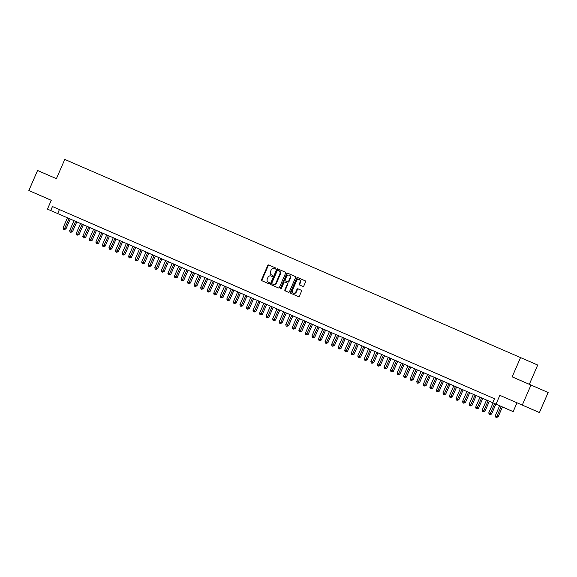 <?xml version="1.0" encoding="UTF-8"?>
<svg xmlns="http://www.w3.org/2000/svg" width="577" height="577" viewBox="0 0 577 577"><rect width="100%" height="100%" fill="white"/><g stroke="black" fill="none" stroke-linecap="round" stroke-linejoin="round"><path stroke-width="0.87" d="M275.77 268.687A0.599 0.49 -66.5 0 0 275.561 267.937L268.731 264.973A0.858 0.7 -66.5 0 0 267.742 265.478L261.583 279.657A0.858 0.7 -66.5 0 0 261.879 280.718L268.709 283.689A0.599 0.49 -66.5 0 0 269.192 282.586L268.305 282.203A2.748 2.243 -66.5 0 1 267.346 278.792L267.858 277.609A2.748 2.243 -66.5 0 1 271.01 275.979L271.897 276.369A0.599 0.49 -66.5 0 0 272.373 275.265L271.493 274.883A2.748 2.243 -66.5 0 1 270.534 271.464L271.046 270.281A2.748 2.243 -66.5 0 1 274.198 268.658L275.078 269.041A0.599 0.49 -66.5 0 0 275.77 268.687M302.86 286.408A0.858 0.7 -66.5 0 0 303.841 285.903L305.572 281.922A0.858 0.7 -66.5 0 0 305.269 280.855L297.689 277.559A0.858 0.7 -66.5 0 0 296.701 278.071L290.541 292.243A0.858 0.7 -66.5 0 0 290.837 293.311L298.424 296.607A0.858 0.7 -66.5 0 0 299.405 296.102L301.497 291.298A0.858 0.7 -66.5 0 0 301.194 290.231L297.948 288.817A0.858 0.7 -66.5 0 0 296.967 289.329L295.929 291.71A2.301 1.875 -66.5 0 1 293.296 293.066A2.301 1.875 -66.5 0 1 292.489 290.217L296.549 280.884A2.301 1.875 -66.5 0 1 299.182 279.52A2.301 1.875 -66.5 0 1 299.99 282.377L299.312 283.934A0.858 0.7 -66.5 0 0 299.614 285.002L302.86 286.408M492.123 397.704L494.475 398.729L492.729 402.739L513.162 411.625L516.999 402.796M494.475 398.729L52.457 206.537L50.718 210.547L47.444 209.119L51.281 200.298L28.85 190.547L37.57 170.482L56.402 178.668L64.768 159.411L520.541 357.589L512.167 376.846L530.991 385.032L522.272 405.09L499.848 395.339L496.004 404.167M285.579 273.231A0.858 0.7 -66.5 0 0 285.283 272.164L277.696 268.868A0.858 0.7 -66.5 0 0 276.715 269.38L270.548 283.552A0.858 0.7 -66.5 0 0 270.851 284.62L278.431 287.916A0.858 0.7 -66.5 0 0 279.419 287.411L285.579 273.231M287.692 273.217L295.28 276.513A0.858 0.7 -66.5 0 1 295.575 277.58L289.416 291.753A0.858 0.7 -66.5 0 1 288.428 292.265L285.182 290.851A0.858 0.7 -66.5 0 1 284.879 289.784L287.382 284.035A0.858 0.7 -66.5 0 0 287.079 282.968L284.93 282.03A0.858 0.7 -66.5 0 0 283.942 282.542L281.338 288.529A0.599 0.49 -66.5 0 1 280.436 288.132L286.704 273.722A0.858 0.7 -66.5 0 1 287.692 273.217M530.991 385.032L548.15 392.49L539.43 412.548L522.272 405.09M63.852 211.492L65.316 212.127M70.401 214.334L71.865 214.969M76.95 217.183L78.414 217.817M83.499 220.032L84.963 220.666M90.048 222.881L91.512 223.515M96.597 225.722L98.061 226.357M103.146 228.571L104.603 229.206M109.695 231.42L111.152 232.055M116.244 234.269L117.701 234.904M122.793 237.118L124.25 237.753M129.342 239.96L130.799 240.595M135.891 242.809L137.348 243.444M142.44 245.658L143.897 246.292M148.989 248.507L150.446 249.141M155.53 251.348L156.994 251.983M162.079 254.197L163.543 254.832M168.628 257.046L170.092 257.681M175.177 259.895L176.641 260.53M181.726 262.744L183.19 263.379M188.275 265.586L189.739 266.221M194.824 268.435L196.281 269.07M201.373 271.284L202.83 271.918M207.922 274.133L209.379 274.767M214.471 276.974L215.928 277.609M221.02 279.823L222.477 280.458M227.569 282.672L229.026 283.307M234.118 285.521L235.575 286.156M240.659 288.37L242.124 289.005M247.208 291.212L248.673 291.847M253.757 294.061L255.222 294.696M260.306 296.91L261.77 297.544M266.855 299.759L268.319 300.393M273.404 302.6L274.868 303.235M279.953 305.449L281.41 306.084M286.502 308.298L287.959 308.933M293.051 311.147L294.508 311.782M299.6 313.996L301.057 314.631M306.149 316.838L307.606 317.473M312.698 319.687L314.155 320.322M319.247 322.536L320.704 323.17M325.789 325.385L327.253 326.019M332.338 328.226L333.802 328.861M338.887 331.075L340.351 331.71M345.435 333.924L346.9 334.559M351.984 336.773L353.449 337.408M358.533 339.622L359.998 340.257M365.082 342.464L366.546 343.099M371.631 345.313L373.088 345.948M378.18 348.162L379.637 348.796M384.729 351.011L386.186 351.645M391.278 353.852L392.735 354.487M397.827 356.701L399.284 357.336M404.376 359.55L405.833 360.185M410.925 362.399L412.382 363.034M417.467 365.248L418.931 365.883M424.016 368.09L425.48 368.725M430.565 370.939L432.029 371.574M437.114 373.788L438.578 374.423M443.663 376.637L445.127 377.271M450.211 379.478L451.676 380.113M456.76 382.327L458.217 382.962M463.309 385.176L464.766 385.811M469.858 388.025L471.315 388.66M476.407 390.874L477.864 391.509M482.956 393.716L484.413 394.351M489.505 396.565L490.962 397.2M529.325 384.304L537.699 365.046L520.541 357.589M50.718 210.547L492.729 402.739M59.417 209.559L57.671 213.569M51.692 176.627L56.402 178.668M271.897 276.369L272.358 276.571M269.192 282.586L268.767 282.405M268.709 283.689L269.178 283.891M275.561 267.937L269.192 265.168A0.858 0.7 -66.5 0 0 268.211 265.68L262.045 279.852A0.858 0.7 -66.5 0 0 262.347 280.92M278.157 269.07A0.858 0.7 -66.5 0 0 277.176 269.582L271.01 283.754A0.858 0.7 -66.5 0 0 271.313 284.822M278.857 270.685L277.926 270.281A0.599 0.49 -66.5 0 0 277.234 270.635L271.825 283.076A0.599 0.49 -66.5 0 0 272.034 283.826L272.964 284.23A2.748 2.243 -66.5 0 0 276.116 282.607L279.816 274.097A2.748 2.243 -66.5 0 0 278.857 270.685L279.318 270.887A2.748 2.243 -66.5 0 1 280.278 274.299L276.585 282.802L276.116 282.607M272.964 284.23L272.495 284.028M273.433 284.432A2.748 2.243 -66.5 0 0 276.585 282.802M287.548 283.17L287.079 282.968L287.548 283.17A0.858 0.7 -66.5 0 1 287.844 284.237L285.348 289.986A0.858 0.7 -66.5 0 0 285.644 291.053M288.154 273.419A0.858 0.7 -66.5 0 0 287.173 273.924L280.905 288.334A0.599 0.49 -66.5 0 0 280.92 288.904M289.979 278.071A2.301 1.875 -66.5 0 0 289.171 275.215A2.301 1.875 -66.5 0 0 286.538 276.578L285.11 279.859A0.858 0.7 -66.5 0 0 285.406 280.927L287.562 281.864A0.858 0.7 -66.5 0 0 288.543 281.36L289.979 278.071L290.44 278.273A2.301 1.875 -66.5 0 0 289.632 275.417A2.301 1.875 -66.5 0 0 289.394 275.337M287.562 281.864L285.867 281.129M288.024 282.066A0.858 0.7 -66.5 0 0 289.012 281.562L288.543 281.36M290.44 278.273L289.012 281.562M299.405 279.643A2.301 1.875 -66.5 0 1 299.651 279.722A2.301 1.875 -66.5 0 1 300.451 282.579L299.773 284.136A0.858 0.7 -66.5 0 0 300.076 285.204M293.534 293.152A2.301 1.875 -66.5 0 0 293.758 293.267A2.301 1.875 -66.5 0 0 296.39 291.912L295.929 291.71M298.417 289.019A0.858 0.7 -66.5 0 0 297.429 289.531L296.39 291.912M298.15 277.761A0.858 0.7 -66.5 0 0 297.162 278.273L291.003 292.445A0.858 0.7 -66.5 0 0 291.298 293.513M67.444 217.817L63.117 227.771L65.915 228.982L70.235 219.036M65.915 228.982L64.155 229.458L69.081 218.532M64.155 229.458L63.499 229.177L63.117 227.771M73.993 220.666L69.666 230.612L72.464 231.831L76.784 221.885M72.464 231.831L70.704 232.307L75.63 221.38M70.704 232.307L70.048 232.026L69.666 230.612M80.542 223.515L76.214 233.461L79.006 234.68L83.333 224.727M79.006 234.68L77.253 235.156L82.179 224.222M77.253 235.156L76.597 234.868L76.214 233.461M87.091 226.364L82.763 236.31L85.555 237.529L89.882 227.576M85.555 237.529L83.802 238.005L88.721 227.071M83.802 238.005L83.146 237.717L82.763 236.31M93.633 229.206L89.312 239.159L92.104 240.371L96.431 230.425M92.104 240.371L90.351 240.847L95.27 229.92M90.351 240.847L89.695 240.566L89.312 239.159M100.182 232.055L95.861 242.008L98.653 243.22L102.98 233.274M98.653 243.22L96.9 243.696L101.819 232.769M96.9 243.696L96.244 243.415L95.861 242.008M106.731 234.904L102.403 244.85L105.202 246.069L109.529 236.116M105.202 246.069L103.449 246.545L108.368 235.618M103.449 246.545L102.793 246.256L102.403 244.85M113.28 237.753L108.952 247.699L111.75 248.918L116.078 238.965M111.75 248.918L109.998 249.394L114.917 238.46M109.998 249.394L109.341 249.105L108.952 247.699M119.828 240.595L115.501 250.548L117.138 251.262L118.299 251.76L122.627 241.813M118.299 251.76L116.547 252.243L121.466 241.309M116.547 252.243L115.89 251.954L115.501 250.548M126.377 243.444L122.05 253.397L124.848 254.608L129.176 244.662M124.848 254.608L123.089 255.084L128.015 244.158M123.089 255.084L122.439 254.803L122.05 253.397M132.926 246.292L128.599 256.238L130.236 256.953L131.397 257.457L135.725 247.511M131.397 257.457L129.637 257.933L134.564 247.006M129.637 257.933L128.988 257.652L128.599 256.238M139.475 249.141L135.148 259.087L137.946 260.306L142.274 250.353M137.946 260.306L136.186 260.782L141.113 249.848M136.186 260.782L135.537 260.494L135.148 259.087M146.024 251.99L141.697 261.936L144.495 263.155L148.823 253.202M144.495 263.155L142.735 263.631L147.662 252.697M142.735 263.631L142.079 263.343L141.697 261.936M152.573 254.832L148.246 264.785L151.044 265.997L155.364 256.051M151.044 265.997L149.284 266.473L154.21 255.546M149.284 266.473L148.628 266.192L148.246 264.785M159.122 257.681L154.795 267.634L157.593 268.846L161.913 258.9M157.593 268.846L155.833 269.322L160.759 258.395M155.833 269.322L155.177 269.041L154.795 267.634M165.671 260.53L161.344 270.476L164.142 271.695L168.462 261.742M164.142 271.695L162.382 272.171L167.308 261.244M162.382 272.171L161.726 271.882L161.344 270.476M172.22 263.379L167.893 273.325L170.684 274.544L175.011 264.591M170.684 274.544L168.931 275.02L173.857 264.086M168.931 275.02L168.275 274.731L167.893 273.325M178.762 266.221L174.442 276.174L176.079 276.888L177.233 277.386L181.56 267.44M177.233 277.386L175.48 277.869L180.399 266.935M175.48 277.869L174.824 277.58L174.442 276.174M185.311 269.07L180.99 279.023L183.782 280.234L188.109 270.288M183.782 280.234L182.029 280.71L186.948 269.784M182.029 280.71L181.373 280.429L180.99 279.023M191.86 271.918L187.539 281.864L189.169 282.579L190.331 283.083L194.658 273.137M190.331 283.083L188.578 283.559L193.497 272.632M188.578 283.559L187.922 283.278L187.539 281.864M198.409 274.767L194.081 284.713L196.88 285.932L201.207 275.979M196.88 285.932L195.127 286.408L200.046 275.474M195.127 286.408L194.471 286.12L194.081 284.713M204.958 277.616L200.63 287.562L203.429 288.781L207.756 278.828M203.429 288.781L201.676 289.257L206.595 278.323M201.676 289.257L201.02 288.969L200.63 287.562M211.507 280.458L207.179 290.411L209.978 291.623L214.305 281.677M209.978 291.623L208.225 292.099L213.144 281.172M208.225 292.099L207.569 291.818L207.179 290.411M218.056 283.307L213.728 293.26L216.526 294.472L220.854 284.526M216.526 294.472L214.767 294.948L219.693 284.021M214.767 294.948L214.117 294.667L213.728 293.26M224.604 286.156L220.277 296.102L223.075 297.321L227.403 287.368M223.075 297.321L221.316 297.797L226.242 286.87M221.316 297.797L220.666 297.508L220.277 296.102M231.153 289.005L226.826 298.951L229.624 300.17L233.952 290.217M229.624 300.17L227.865 300.646L232.791 289.712M227.865 300.646L227.208 300.357L226.826 298.951M237.702 291.847L233.375 301.8L236.173 303.012L240.494 293.066M236.173 303.012L234.413 303.495L239.34 292.561M234.413 303.495L233.757 303.206L233.375 301.8M244.251 294.696L239.924 304.649L242.722 305.86L247.043 295.914M242.722 305.86L240.962 306.337L245.889 295.41M240.962 306.337L240.306 306.055L239.924 304.649M250.8 297.544L246.473 307.491L249.271 308.709L253.591 298.763M249.271 308.709L247.511 309.185L252.437 298.259M247.511 309.185L246.855 308.904L246.473 307.491M257.349 300.393L253.022 310.339L255.813 311.558L260.14 301.605M255.813 311.558L254.06 312.034L258.986 301.1M254.06 312.034L253.404 311.746L253.022 310.339M263.891 303.235L259.571 313.188L262.362 314.407L266.689 304.454M262.362 314.407L260.609 314.883L265.528 303.949M260.609 314.883L259.953 314.595L259.571 313.188M270.44 306.084L266.12 316.037L268.911 317.249L273.238 307.303M268.911 317.249L267.158 317.725L272.077 306.798M267.158 317.725L266.502 317.444L266.12 316.037M276.989 308.933L272.669 318.886L275.46 320.098L279.787 310.152M275.46 320.098L273.707 320.574L278.626 309.647M273.707 320.574L273.051 320.293L272.669 318.886M283.538 311.782L279.21 321.728L282.009 322.947L286.336 312.994M282.009 322.947L280.256 323.423L285.175 312.496M280.256 323.423L279.6 323.134L279.21 321.728M290.087 314.631L285.759 324.577L288.558 325.796L292.885 315.843M288.558 325.796L286.805 326.272L291.724 315.338M286.805 326.272L286.149 325.983L285.759 324.577M296.636 317.473L292.308 327.426L293.945 328.14L295.107 328.638L299.434 318.692M295.107 328.638L293.354 329.121L298.273 318.187M293.354 329.121L292.698 328.832L292.308 327.426M303.185 320.322L298.857 330.275L301.656 331.486L305.983 321.54M301.656 331.486L299.896 331.963L304.822 321.036M299.896 331.963L299.247 331.681L298.857 330.275M309.734 323.17L305.406 333.117L307.043 333.831L308.205 334.335L312.532 324.389M308.205 334.335L306.445 334.811L311.371 323.885M306.445 334.811L305.796 334.53L305.406 333.117M316.283 326.019L311.955 335.965L314.753 337.184L319.081 327.231M314.753 337.184L312.994 337.66L317.92 326.726M312.994 337.66L312.345 337.372L311.955 335.965M322.832 328.861L318.504 338.814L320.141 339.528L321.302 340.033L325.63 330.08M321.302 340.033L319.543 340.509L324.469 329.575M319.543 340.509L318.886 340.221L318.504 338.814M329.38 331.71L325.053 341.663L327.851 342.875L332.172 332.929M327.851 342.875L326.092 343.351L331.018 332.424M326.092 343.351L325.435 343.07L325.053 341.663M335.929 334.559L331.602 344.512L334.4 345.724L338.721 335.778M334.4 345.724L332.64 346.2L337.567 335.273M332.64 346.2L331.984 345.919L331.602 344.512M342.478 337.408L338.151 347.354L340.942 348.573L345.27 338.62M340.942 348.573L339.189 349.049L344.116 338.122M339.189 349.049L338.533 348.76L338.151 347.354M349.027 340.257L344.7 350.203L347.491 351.422L351.819 341.469M347.491 351.422L345.738 351.898L350.665 340.964M345.738 351.898L345.082 351.609L344.7 350.203M355.569 343.099L351.249 353.052L352.886 353.766L354.04 354.264L358.367 344.318M354.04 354.264L352.287 354.747L357.206 343.813M352.287 354.747L351.631 354.458L351.249 353.052M362.118 345.948L357.798 355.901L360.589 357.113L364.916 347.166M360.589 357.113L358.836 357.589L363.755 346.662M358.836 357.589L358.18 357.307L357.798 355.901M368.667 348.796L364.339 358.743L365.977 359.457L367.138 359.961L371.465 350.015M367.138 359.961L365.385 360.437L370.304 349.511M365.385 360.437L364.729 360.156L364.339 358.743M375.216 351.645L370.888 361.591L373.687 362.81L378.014 352.857M373.687 362.81L371.934 363.286L376.853 352.352M371.934 363.286L371.278 362.998L370.888 361.591M381.765 354.487L377.437 364.44L379.075 365.154L380.236 365.659L384.563 355.706M380.236 365.659L378.483 366.135L383.402 355.201M378.483 366.135L377.827 365.847L377.437 364.44M388.314 357.336L383.986 367.289L386.785 368.501L391.112 358.555M386.785 368.501L385.025 368.977L389.951 358.05M385.025 368.977L384.376 368.696L383.986 367.289M394.863 360.185L390.535 370.131L392.172 370.845L393.334 371.35L397.661 361.404M393.334 371.35L391.574 371.826L396.5 360.899M391.574 371.826L390.925 371.545L390.535 370.131M401.412 363.034L397.084 372.98L399.883 374.199L404.21 364.246M399.883 374.199L398.123 374.675L403.049 363.748M398.123 374.675L397.474 374.386L397.084 372.98M407.961 365.883L403.633 375.829L406.432 377.048L410.759 367.095M406.432 377.048L404.672 377.524L409.598 366.59M404.672 377.524L404.015 377.235L403.633 375.829M414.51 368.725L410.182 378.678L412.981 379.89L417.301 369.944M412.981 379.89L411.221 380.366L416.147 369.439M411.221 380.366L410.564 380.084L410.182 378.678M421.059 371.574L416.731 381.527L419.529 382.739L423.85 372.792M419.529 382.739L417.77 383.215L422.696 372.288M417.77 383.215L417.113 382.933L416.731 381.527M427.607 374.423L423.28 384.369L426.078 385.587L430.399 375.634M426.078 385.587L424.319 386.063L429.245 375.137M424.319 386.063L423.662 385.782L423.28 384.369M434.156 377.271L429.829 387.217L432.62 388.436L436.948 378.483M432.62 388.436L430.868 388.912L435.794 377.978M430.868 388.912L430.211 388.624L429.829 387.217M440.698 380.113L436.378 390.066L439.169 391.285L443.497 381.332M439.169 391.285L437.416 391.761L442.335 380.827M437.416 391.761L436.76 391.473L436.378 390.066M447.247 382.962L442.927 392.915L445.718 394.127L450.046 384.181M445.718 394.127L443.965 394.603L448.884 383.676M443.965 394.603L443.309 394.322L442.927 392.915M453.796 385.811L449.476 395.757L452.267 396.976L456.595 387.03M452.267 396.976L450.514 397.452L455.433 386.525M450.514 397.452L449.858 397.171L449.476 395.757M460.345 388.66L456.018 398.606L458.816 399.825L463.143 389.872M458.816 399.825L457.063 400.301L461.982 389.374M457.063 400.301L456.407 400.012L456.018 398.606M466.894 391.509L462.566 401.455L465.365 402.674L469.692 392.721M465.365 402.674L463.612 403.15L468.531 392.216M463.612 403.15L462.956 402.861L462.566 401.455M473.443 394.351L469.115 404.304L470.753 405.018L471.914 405.516L476.241 395.57M471.914 405.516L470.161 405.992L475.08 395.065M470.161 405.992L469.505 405.71L469.115 404.304M479.992 397.2L475.664 407.153L478.463 408.365L482.79 398.418M478.463 408.365L476.703 408.841L481.629 397.914M476.703 408.841L476.054 408.559L475.664 407.153M486.541 400.049L482.213 409.995L485.012 411.213L489.339 401.26M485.012 411.213L483.252 411.689L488.178 400.763M483.252 411.689L482.603 411.408L482.213 409.995M493.09 402.897L488.762 412.843L491.561 414.062L495.888 404.109M491.561 414.062L489.801 414.538L494.727 403.604M489.801 414.538L489.152 414.25L488.762 412.843M499.639 405.739L495.311 415.692L496.948 416.406L498.11 416.911L502.437 406.958M498.11 416.911L496.35 417.387L501.276 406.453M496.35 417.387L495.693 417.099L495.311 415.692M262.045 279.852L261.583 279.657M268.211 265.68L267.742 265.478M271.01 283.754L270.548 283.552M277.176 269.582L276.715 269.38M280.278 274.299L279.816 274.097M285.348 289.986L284.879 289.784M287.844 284.237L287.382 284.035M280.905 288.334L280.436 288.132M287.173 273.924L286.704 273.722M299.773 284.136L299.312 283.934M300.451 282.579L299.99 282.377M297.429 289.531L296.967 289.329M291.003 292.445L290.541 292.243M297.162 278.273L296.701 278.071M289.632 275.417L289.171 275.215M299.651 279.722L299.182 279.52M293.758 293.267L293.296 293.066"/></g></svg>
